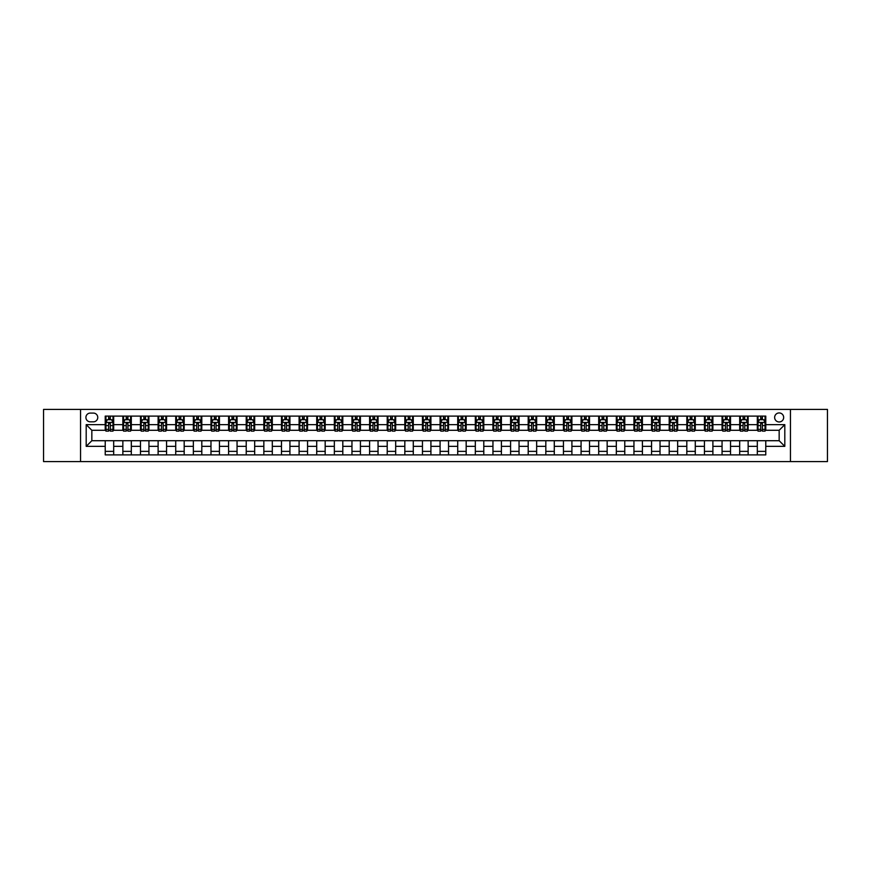 <?xml version="1.0" encoding="UTF-8"?>
<svg xmlns="http://www.w3.org/2000/svg" width="871" height="871" viewBox="0 0 871 871"><rect width="100%" height="100%" fill="white"/><g stroke="black" fill="none" stroke-linecap="round" stroke-linejoin="round"><path stroke-width="1.31" d="M779.164 412.941A4.507 4.507 0 0 0 774.646 417.449A4.507 4.507 0 0 0 779.164 421.967A4.507 4.507 0 0 0 783.671 417.449A4.507 4.507 0 0 0 779.164 412.941M790.443 461.586L827.45 461.586L827.45 409.414L790.443 409.414L790.443 461.586L80.557 461.586L80.557 409.414L43.55 409.414L43.55 461.586L80.557 461.586M90.29 421.825L93.393 421.825A4.366 4.366 0 0 0 97.759 417.449A4.366 4.366 0 0 0 93.393 413.083L90.29 413.083A4.366 4.366 0 0 0 85.913 417.449A4.366 4.366 0 0 0 90.29 421.825M790.443 409.414L80.557 409.414M105.228 446.355L86.196 446.355L86.196 424.645L105.228 424.645L105.228 430.285L91.836 430.285L91.836 440.715L105.228 440.715L105.228 454.891L765.772 454.891L765.772 440.715L779.164 440.715L779.164 430.285L765.772 430.285L765.772 424.645L784.804 424.645L784.804 446.355L765.772 446.355M765.772 424.645L765.772 416.109L105.228 416.109L105.228 424.645M757.313 416.109L757.313 430.285L758.01 430.285M760.688 430.285L762.386 430.285M765.065 430.285L765.772 430.285M757.313 430.285L747.438 430.285M739.686 416.109L739.686 430.285L740.394 430.285M743.072 430.285L744.759 430.285M739.686 430.285L729.811 430.285M722.059 416.109L722.059 430.285L722.767 430.285M725.445 430.285L727.133 430.285M722.059 430.285L712.195 430.285M704.432 416.109L704.432 430.285L705.14 430.285M707.818 430.285L709.517 430.285M704.432 430.285L694.568 430.285M686.816 416.109L686.816 430.285L687.513 430.285M690.202 430.285L691.89 430.285M686.816 430.285L676.941 430.285M669.189 416.109L669.189 430.285L669.897 430.285M672.575 430.285L674.263 430.285M669.189 430.285L659.325 430.285M651.562 416.109L651.562 430.285L652.27 430.285M654.948 430.285L656.647 430.285M651.562 430.285L641.698 430.285M633.946 416.109L633.946 430.285L634.643 430.285M637.322 430.285L639.02 430.285M633.946 430.285L624.072 430.285M616.32 416.109L616.32 430.285L617.027 430.285M619.706 430.285L621.393 430.285M616.32 430.285L606.445 430.285M598.693 416.109L598.693 430.285L599.4 430.285M602.079 430.285L603.766 430.285M598.693 430.285L588.829 430.285M581.077 416.109L581.077 430.285L581.774 430.285M584.452 430.285L586.15 430.285M581.077 430.285L571.202 430.285M563.45 416.109L563.45 430.285L564.158 430.285M566.836 430.285L568.523 430.285M563.45 430.285L553.575 430.285M545.823 416.109L545.823 430.285L546.531 430.285M549.209 430.285L550.897 430.285M545.823 430.285L535.959 430.285M528.196 416.109L528.196 430.285L528.904 430.285M531.582 430.285L533.281 430.285M528.196 430.285L518.332 430.285M510.58 416.109L510.58 430.285L511.277 430.285M513.955 430.285L515.654 430.285M510.58 430.285L500.705 430.285M492.953 416.109L492.953 430.285L493.661 430.285M496.339 430.285L498.027 430.285M492.953 430.285L483.089 430.285M475.326 416.109L475.326 430.285L476.034 430.285M478.712 430.285L480.4 430.285M475.326 430.285L465.462 430.285M457.711 416.109L457.711 430.285L458.407 430.285M461.086 430.285L462.784 430.285M457.711 430.285L447.836 430.285M440.084 416.109L440.084 430.285L440.791 430.285M443.47 430.285L445.157 430.285M440.084 430.285L430.209 430.285M422.457 416.109L422.457 430.285L423.164 430.285M425.843 430.285L427.53 430.285M422.457 430.285L412.593 430.285M404.83 416.109L404.83 430.285L405.538 430.285M408.216 430.285L409.914 430.285M404.83 430.285L394.966 430.285M387.214 416.109L387.214 430.285L387.911 430.285M390.6 430.285L392.288 430.285M387.214 430.285L377.339 430.285M369.587 416.109L369.587 430.285L370.295 430.285M372.973 430.285L374.661 430.285M369.587 430.285L359.723 430.285M351.96 416.109L351.96 430.285L352.668 430.285M355.346 430.285L357.045 430.285M351.96 430.285L342.096 430.285M334.344 416.109L334.344 430.285L335.041 430.285M337.719 430.285L339.418 430.285M334.344 430.285L324.469 430.285M316.717 416.109L316.717 430.285L317.425 430.285M320.103 430.285L321.791 430.285M316.717 430.285L306.842 430.285M299.091 416.109L299.091 430.285L299.798 430.285M302.477 430.285L304.164 430.285M299.091 430.285L289.226 430.285M281.475 416.109L281.475 430.285L282.171 430.285M284.85 430.285L286.548 430.285M281.475 430.285L271.6 430.285M263.848 416.109L263.848 430.285L264.555 430.285M267.234 430.285L268.921 430.285M263.848 430.285L253.973 430.285M246.221 416.109L246.221 430.285L246.929 430.285M249.607 430.285L251.294 430.285M246.221 430.285L236.357 430.285M228.594 416.109L228.594 430.285L229.302 430.285M231.98 430.285L233.678 430.285M228.594 430.285L218.73 430.285M210.978 416.109L210.978 430.285L211.675 430.285M214.353 430.285L216.052 430.285M210.978 430.285L201.103 430.285M193.351 416.109L193.351 430.285L194.059 430.285M196.737 430.285L198.425 430.285M193.351 430.285L183.487 430.285M175.724 416.109L175.724 430.285L176.432 430.285M179.11 430.285L180.798 430.285M175.724 430.285L165.86 430.285M158.108 416.109L158.108 430.285L158.805 430.285M161.483 430.285L163.182 430.285M158.108 430.285L148.233 430.285M140.481 416.109L140.481 430.285L141.189 430.285M143.867 430.285L145.555 430.285M140.481 430.285L130.606 430.285M122.855 416.109L122.855 430.285L123.562 430.285M126.241 430.285L127.928 430.285M122.855 430.285L112.99 430.285M105.228 430.285L105.935 430.285M108.614 430.285L110.312 430.285M105.228 440.715L113.687 440.715L113.687 454.891M765.772 440.715L113.687 440.715M113.687 416.109L113.687 430.285M105.228 419.637L105.935 419.637M108.614 419.637L110.312 419.637M112.99 419.637L113.687 419.637M105.228 451.363L113.687 451.363M122.855 440.715L122.855 454.891M131.314 416.109L131.314 430.285M122.855 419.637L123.562 419.637M126.241 419.637L127.928 419.637M130.606 419.637L131.314 419.637M131.314 440.715L131.314 454.891M122.855 451.363L131.314 451.363M140.481 440.715L140.481 454.891M148.941 440.715L148.941 454.891M140.481 451.363L148.941 451.363M148.941 416.109L148.941 430.285M140.481 419.637L141.189 419.637M143.867 419.637L145.555 419.637M148.233 419.637L148.941 419.637M158.108 440.715L158.108 454.891M166.568 440.715L166.568 454.891M158.108 451.363L166.568 451.363M166.568 416.109L166.568 430.285M158.108 419.637L158.805 419.637M161.483 419.637L163.182 419.637M165.86 419.637L166.568 419.637M175.724 440.715L175.724 454.891M184.184 440.715L184.184 454.891M175.724 451.363L184.184 451.363M184.184 416.109L184.184 430.285M175.724 419.637L176.432 419.637M179.11 419.637L180.798 419.637M183.487 419.637L184.184 419.637M193.351 440.715L193.351 454.891M201.811 440.715L201.811 454.891M193.351 451.363L201.811 451.363M201.811 416.109L201.811 430.285M193.351 419.637L194.059 419.637M196.737 419.637L198.425 419.637M201.103 419.637L201.811 419.637M210.978 440.715L210.978 454.891M219.438 440.715L219.438 454.891M210.978 451.363L219.438 451.363M219.438 416.109L219.438 430.285M210.978 419.637L211.675 419.637M214.353 419.637L216.052 419.637M218.73 419.637L219.438 419.637M228.594 440.715L228.594 454.891M237.054 440.715L237.054 454.891M228.594 451.363L237.054 451.363M237.054 416.109L237.054 430.285M228.594 419.637L229.302 419.637M231.98 419.637L233.678 419.637M236.357 419.637L237.054 419.637M246.221 440.715L246.221 454.891M254.68 440.715L254.68 454.891M246.221 451.363L254.68 451.363M254.68 416.109L254.68 430.285M246.221 419.637L246.929 419.637M249.607 419.637L251.294 419.637M253.973 419.637L254.68 419.637M263.848 440.715L263.848 454.891M272.307 440.715L272.307 454.891M263.848 451.363L272.307 451.363M272.307 416.109L272.307 430.285M263.848 419.637L264.555 419.637M267.234 419.637L268.921 419.637M271.6 419.637L272.307 419.637M281.475 440.715L281.475 454.891M289.923 440.715L289.923 454.891M281.475 451.363L289.923 451.363M289.923 416.109L289.923 430.285M281.475 419.637L282.171 419.637M284.85 419.637L286.548 419.637M289.226 419.637L289.923 419.637M299.091 440.715L299.091 454.891M307.55 440.715L307.55 454.891M299.091 451.363L307.55 451.363M307.55 416.109L307.55 430.285M299.091 419.637L299.798 419.637M302.477 419.637L304.164 419.637M306.842 419.637L307.55 419.637M316.717 440.715L316.717 454.891M325.177 440.715L325.177 454.891M316.717 451.363L325.177 451.363M325.177 416.109L325.177 430.285M316.717 419.637L317.425 419.637M320.103 419.637L321.791 419.637M324.469 419.637L325.177 419.637M334.344 440.715L334.344 454.891M342.804 440.715L342.804 454.891M334.344 451.363L342.804 451.363M342.804 416.109L342.804 430.285M334.344 419.637L335.041 419.637M337.719 419.637L339.418 419.637M342.096 419.637L342.804 419.637M351.96 440.715L351.96 454.891M360.42 440.715L360.42 454.891M351.96 451.363L360.42 451.363M360.42 416.109L360.42 430.285M351.96 419.637L352.668 419.637M355.346 419.637L357.045 419.637M359.723 419.637L360.42 419.637M369.587 440.715L369.587 454.891M378.047 440.715L378.047 454.891M369.587 451.363L378.047 451.363M378.047 416.109L378.047 430.285M369.587 419.637L370.295 419.637M372.973 419.637L374.661 419.637M377.339 419.637L378.047 419.637M387.214 440.715L387.214 454.891M395.674 440.715L395.674 454.891M387.214 451.363L395.674 451.363M395.674 416.109L395.674 430.285M387.214 419.637L387.911 419.637M390.6 419.637L392.288 419.637M394.966 419.637L395.674 419.637M404.83 440.715L404.83 454.891M413.29 440.715L413.29 454.891M404.83 451.363L413.29 451.363M413.29 416.109L413.29 430.285M404.83 419.637L405.538 419.637M408.216 419.637L409.914 419.637M412.593 419.637L413.29 419.637M422.457 440.715L422.457 454.891M430.916 440.715L430.916 454.891M422.457 451.363L430.916 451.363M430.916 416.109L430.916 430.285M422.457 419.637L423.164 419.637M425.843 419.637L427.53 419.637M430.209 419.637L430.916 419.637M440.084 440.715L440.084 454.891M448.543 440.715L448.543 454.891M440.084 451.363L448.543 451.363M448.543 416.109L448.543 430.285M440.084 419.637L440.791 419.637M443.47 419.637L445.157 419.637M447.836 419.637L448.543 419.637M457.711 440.715L457.711 454.891M466.17 440.715L466.17 454.891M457.711 451.363L466.17 451.363M466.17 416.109L466.17 430.285M457.711 419.637L458.407 419.637M461.086 419.637L462.784 419.637M465.462 419.637L466.17 419.637M475.326 440.715L475.326 454.891M483.786 440.715L483.786 454.891M475.326 451.363L483.786 451.363M483.786 416.109L483.786 430.285M475.326 419.637L476.034 419.637M478.712 419.637L480.4 419.637M483.089 419.637L483.786 419.637M492.953 440.715L492.953 454.891M501.413 440.715L501.413 454.891M492.953 451.363L501.413 451.363M501.413 416.109L501.413 430.285M492.953 419.637L493.661 419.637M496.339 419.637L498.027 419.637M500.705 419.637L501.413 419.637M510.58 440.715L510.58 454.891M519.04 440.715L519.04 454.891M510.58 451.363L519.04 451.363M519.04 416.109L519.04 430.285M510.58 419.637L511.277 419.637M513.955 419.637L515.654 419.637M518.332 419.637L519.04 419.637M528.196 440.715L528.196 454.891M536.656 440.715L536.656 454.891M528.196 451.363L536.656 451.363M536.656 416.109L536.656 430.285M528.196 419.637L528.904 419.637M531.582 419.637L533.281 419.637M535.959 419.637L536.656 419.637M545.823 440.715L545.823 454.891M554.283 440.715L554.283 454.891M545.823 451.363L554.283 451.363M554.283 416.109L554.283 430.285M545.823 419.637L546.531 419.637M549.209 419.637L550.897 419.637M553.575 419.637L554.283 419.637M563.45 440.715L563.45 454.891M571.909 440.715L571.909 454.891M563.45 451.363L571.909 451.363M571.909 416.109L571.909 430.285M563.45 419.637L564.158 419.637M566.836 419.637L568.523 419.637M571.202 419.637L571.909 419.637M581.077 440.715L581.077 454.891M589.525 440.715L589.525 454.891M581.077 451.363L589.525 451.363M589.525 416.109L589.525 430.285M581.077 419.637L581.774 419.637M584.452 419.637L586.15 419.637M588.829 419.637L589.525 419.637M598.693 440.715L598.693 454.891M607.152 440.715L607.152 454.891M598.693 451.363L607.152 451.363M607.152 416.109L607.152 430.285M598.693 419.637L599.4 419.637M602.079 419.637L603.766 419.637M606.445 419.637L607.152 419.637M616.32 440.715L616.32 454.891M624.779 440.715L624.779 454.891M616.32 451.363L624.779 451.363M624.779 416.109L624.779 430.285M616.32 419.637L617.027 419.637M619.706 419.637L621.393 419.637M624.072 419.637L624.779 419.637M633.946 440.715L633.946 454.891M642.406 440.715L642.406 454.891M633.946 451.363L642.406 451.363M642.406 416.109L642.406 430.285M633.946 419.637L634.643 419.637M637.322 419.637L639.02 419.637M641.698 419.637L642.406 419.637M651.562 440.715L651.562 454.891M660.022 440.715L660.022 454.891M651.562 451.363L660.022 451.363M660.022 416.109L660.022 430.285M651.562 419.637L652.27 419.637M654.948 419.637L656.647 419.637M659.325 419.637L660.022 419.637M669.189 440.715L669.189 454.891M677.649 440.715L677.649 454.891M669.189 451.363L677.649 451.363M677.649 416.109L677.649 430.285M669.189 419.637L669.897 419.637M672.575 419.637L674.263 419.637M676.941 419.637L677.649 419.637M686.816 440.715L686.816 454.891M695.276 440.715L695.276 454.891M686.816 451.363L695.276 451.363M695.276 416.109L695.276 430.285M686.816 419.637L687.513 419.637M690.202 419.637L691.89 419.637M694.568 419.637L695.276 419.637M704.432 440.715L704.432 454.891M712.892 440.715L712.892 454.891M704.432 451.363L712.892 451.363M712.892 416.109L712.892 430.285M704.432 419.637L705.14 419.637M707.818 419.637L709.517 419.637M712.195 419.637L712.892 419.637M722.059 440.715L722.059 454.891M730.519 440.715L730.519 454.891M722.059 451.363L730.519 451.363M730.519 416.109L730.519 430.285M722.059 419.637L722.767 419.637M725.445 419.637L727.133 419.637M729.811 419.637L730.519 419.637M739.686 440.715L739.686 454.891M748.145 440.715L748.145 454.891M739.686 451.363L748.145 451.363M748.145 416.109L748.145 430.285M739.686 419.637L740.394 419.637M743.072 419.637L744.759 419.637M747.438 419.637L748.145 419.637M757.313 440.715L757.313 454.891M757.313 451.363L765.772 451.363M757.313 419.637L758.01 419.637M760.688 419.637L762.386 419.637M765.065 419.637L765.772 419.637M91.836 430.285L86.196 424.645M91.836 440.715L86.196 446.355M784.804 424.645L779.164 430.285M784.804 446.355L779.164 440.715M110.312 417.949L108.614 417.949M112.99 429.359L110.312 429.359L110.312 431.134L112.99 431.134L112.99 422.533L111.575 419.713L107.351 419.713L105.935 422.533L105.935 431.134L108.614 431.134L108.614 429.359L105.935 429.359M105.935 422.533L105.935 416.109M112.99 422.533L112.99 416.109M108.614 419.713L108.614 416.109M110.312 416.109L110.312 419.713M110.312 429.359L110.312 423.589L108.614 423.589L108.614 429.359M127.928 417.949L126.241 417.949M130.606 429.359L127.928 429.359L127.928 431.134L130.606 431.134L130.606 422.533L129.202 419.713L124.967 419.713L123.562 422.533L123.562 431.134L126.241 431.134L126.241 429.359L123.562 429.359M123.562 422.533L123.562 416.109M130.606 422.533L130.606 416.109M126.241 419.713L126.241 416.109M127.928 416.109L127.928 419.713M127.928 429.359L127.928 423.589L126.241 423.589L126.241 429.359M145.555 417.949L143.867 417.949M148.233 429.359L145.555 429.359L145.555 431.134L148.233 431.134L148.233 422.533L146.829 419.713L142.594 419.713L141.189 422.533L141.189 431.134L143.867 431.134L143.867 429.359L141.189 429.359M141.189 422.533L141.189 416.109M148.233 422.533L148.233 416.109M143.867 419.713L143.867 416.109M145.555 416.109L145.555 419.713M145.555 429.359L145.555 423.589L143.867 423.589L143.867 429.359M163.182 417.949L161.483 417.949M165.86 429.359L163.182 429.359L163.182 431.134L165.86 431.134L165.86 422.533L164.445 419.713L160.22 419.713L158.805 422.533L158.805 431.134L161.483 431.134L161.483 429.359L158.805 429.359M158.805 422.533L158.805 416.109M165.86 422.533L165.86 416.109M161.483 419.713L161.483 416.109M163.182 416.109L163.182 419.713M163.182 429.359L163.182 423.589L161.483 423.589L161.483 429.359M180.798 417.949L179.11 417.949M183.487 429.359L180.798 429.359L180.798 431.134L183.487 431.134L183.487 422.533L182.072 419.713L177.847 419.713L176.432 422.533L176.432 431.134L179.11 431.134L179.11 429.359L176.432 429.359M176.432 422.533L176.432 416.109M183.487 422.533L183.487 416.109M179.11 419.713L179.11 416.109M180.798 416.109L180.798 419.713M180.798 429.359L180.798 423.589L179.11 423.589L179.11 429.359M198.425 417.949L196.737 417.949M201.103 429.359L198.425 429.359L198.425 431.134L201.103 431.134L201.103 422.533L199.699 419.713L195.463 419.713L194.059 422.533L194.059 431.134L196.737 431.134L196.737 429.359L194.059 429.359M194.059 422.533L194.059 416.109M201.103 422.533L201.103 416.109M196.737 419.713L196.737 416.109M198.425 416.109L198.425 419.713M198.425 429.359L198.425 423.589L196.737 423.589L196.737 429.359M216.052 417.949L214.353 417.949M218.73 429.359L216.052 429.359L216.052 431.134L218.73 431.134L218.73 422.533L217.315 419.713L213.09 419.713L211.675 422.533L211.675 431.134L214.353 431.134L214.353 429.359L211.675 429.359M211.675 422.533L211.675 416.109M218.73 422.533L218.73 416.109M214.353 419.713L214.353 416.109M216.052 416.109L216.052 419.713M216.052 429.359L216.052 423.589L214.353 423.589L214.353 429.359M233.678 417.949L231.98 417.949M236.357 429.359L233.678 429.359L233.678 431.134L236.357 431.134L236.357 422.533L234.941 419.713L230.717 419.713L229.302 422.533L229.302 431.134L231.98 431.134L231.98 429.359L229.302 429.359M229.302 422.533L229.302 416.109M236.357 422.533L236.357 416.109M231.98 419.713L231.98 416.109M233.678 416.109L233.678 419.713M233.678 429.359L233.678 423.589L231.98 423.589L231.98 429.359M251.294 417.949L249.607 417.949M253.973 429.359L251.294 429.359L251.294 431.134L253.973 431.134L253.973 422.533L252.568 419.713L248.333 419.713L246.929 422.533L246.929 431.134L249.607 431.134L249.607 429.359L246.929 429.359M246.929 422.533L246.929 416.109M253.973 422.533L253.973 416.109M249.607 419.713L249.607 416.109M251.294 416.109L251.294 419.713M251.294 429.359L251.294 423.589L249.607 423.589L249.607 429.359M268.921 417.949L267.234 417.949M271.6 429.359L268.921 429.359L268.921 431.134L271.6 431.134L271.6 422.533L270.195 419.713L265.96 419.713L264.555 422.533L264.555 431.134L267.234 431.134L267.234 429.359L264.555 429.359M264.555 422.533L264.555 416.109M271.6 422.533L271.6 416.109M267.234 419.713L267.234 416.109M268.921 416.109L268.921 419.713M268.921 429.359L268.921 423.589L267.234 423.589L267.234 429.359M286.548 417.949L284.85 417.949M289.226 429.359L286.548 429.359L286.548 431.134L289.226 431.134L289.226 422.533L287.811 419.713L283.587 419.713L282.171 422.533L282.171 431.134L284.85 431.134L284.85 429.359L282.171 429.359M282.171 422.533L282.171 416.109M289.226 422.533L289.226 416.109M284.85 419.713L284.85 416.109M286.548 416.109L286.548 419.713M286.548 429.359L286.548 423.589L284.85 423.589L284.85 429.359M304.164 417.949L302.477 417.949M306.842 429.359L304.164 429.359L304.164 431.134L306.842 431.134L306.842 422.533L305.438 419.713L301.203 419.713L299.798 422.533L299.798 431.134L302.477 431.134L302.477 429.359L299.798 429.359M299.798 422.533L299.798 416.109M306.842 422.533L306.842 416.109M302.477 419.713L302.477 416.109M304.164 416.109L304.164 419.713M304.164 429.359L304.164 423.589L302.477 423.589L302.477 429.359M321.791 417.949L320.103 417.949M324.469 429.359L321.791 429.359L321.791 431.134L324.469 431.134L324.469 422.533L323.065 419.713L318.83 419.713L317.425 422.533L317.425 431.134L320.103 431.134L320.103 429.359L317.425 429.359M317.425 422.533L317.425 416.109M324.469 422.533L324.469 416.109M320.103 419.713L320.103 416.109M321.791 416.109L321.791 419.713M321.791 429.359L321.791 423.589L320.103 423.589L320.103 429.359M339.418 417.949L337.719 417.949M342.096 429.359L339.418 429.359L339.418 431.134L342.096 431.134L342.096 422.533L340.681 419.713L336.456 419.713L335.041 422.533L335.041 431.134L337.719 431.134L337.719 429.359L335.041 429.359M335.041 422.533L335.041 416.109M342.096 422.533L342.096 416.109M337.719 419.713L337.719 416.109M339.418 416.109L339.418 419.713M339.418 429.359L339.418 423.589L337.719 423.589L337.719 429.359M357.045 417.949L355.346 417.949M359.723 429.359L357.045 429.359L357.045 431.134L359.723 431.134L359.723 422.533L358.308 419.713L354.083 419.713L352.668 422.533L352.668 431.134L355.346 431.134L355.346 429.359L352.668 429.359M352.668 422.533L352.668 416.109M359.723 422.533L359.723 416.109M355.346 419.713L355.346 416.109M357.045 416.109L357.045 419.713M357.045 429.359L357.045 423.589L355.346 423.589L355.346 429.359M374.661 417.949L372.973 417.949M377.339 429.359L374.661 429.359L374.661 431.134L377.339 431.134L377.339 422.533L375.934 419.713L371.699 419.713L370.295 422.533L370.295 431.134L372.973 431.134L372.973 429.359L370.295 429.359M370.295 422.533L370.295 416.109M377.339 422.533L377.339 416.109M372.973 419.713L372.973 416.109M374.661 416.109L374.661 419.713M374.661 429.359L374.661 423.589L372.973 423.589L372.973 429.359M392.288 417.949L390.6 417.949M394.966 429.359L392.288 429.359L392.288 431.134L394.966 431.134L394.966 422.533L393.55 419.713L389.326 419.713L387.911 422.533L387.911 431.134L390.6 431.134L390.6 429.359L387.911 429.359M387.911 422.533L387.911 416.109M394.966 422.533L394.966 416.109M390.6 419.713L390.6 416.109M392.288 416.109L392.288 419.713M392.288 429.359L392.288 423.589L390.6 423.589L390.6 429.359M409.914 417.949L408.216 417.949M412.593 429.359L409.914 429.359L409.914 431.134L412.593 431.134L412.593 422.533L411.177 419.713L406.953 419.713L405.538 422.533L405.538 431.134L408.216 431.134L408.216 429.359L405.538 429.359M405.538 422.533L405.538 416.109M412.593 422.533L412.593 416.109M408.216 419.713L408.216 416.109M409.914 416.109L409.914 419.713M409.914 429.359L409.914 423.589L408.216 423.589L408.216 429.359M427.53 417.949L425.843 417.949M430.209 429.359L427.53 429.359L427.53 431.134L430.209 431.134L430.209 422.533L428.804 419.713L424.569 419.713L423.164 422.533L423.164 431.134L425.843 431.134L425.843 429.359L423.164 429.359M423.164 422.533L423.164 416.109M430.209 422.533L430.209 416.109M425.843 419.713L425.843 416.109M427.53 416.109L427.53 419.713M427.53 429.359L427.53 423.589L425.843 423.589L425.843 429.359M445.157 417.949L443.47 417.949M447.836 429.359L445.157 429.359L445.157 431.134L447.836 431.134L447.836 422.533L446.431 419.713L442.196 419.713L440.791 422.533L440.791 431.134L443.47 431.134L443.47 429.359L440.791 429.359M440.791 422.533L440.791 416.109M447.836 422.533L447.836 416.109M443.47 419.713L443.47 416.109M445.157 416.109L445.157 419.713M445.157 429.359L445.157 423.589L443.47 423.589L443.47 429.359M462.784 417.949L461.086 417.949M465.462 429.359L462.784 429.359L462.784 431.134L465.462 431.134L465.462 422.533L464.047 419.713L459.823 419.713L458.407 422.533L458.407 431.134L461.086 431.134L461.086 429.359L458.407 429.359M458.407 422.533L458.407 416.109M465.462 422.533L465.462 416.109M461.086 419.713L461.086 416.109M462.784 416.109L462.784 419.713M462.784 429.359L462.784 423.589L461.086 423.589L461.086 429.359M480.4 417.949L478.712 417.949M483.089 429.359L480.4 429.359L480.4 431.134L483.089 431.134L483.089 422.533L481.674 419.713L477.45 419.713L476.034 422.533L476.034 431.134L478.712 431.134L478.712 429.359L476.034 429.359M476.034 422.533L476.034 416.109M483.089 422.533L483.089 416.109M478.712 419.713L478.712 416.109M480.4 416.109L480.4 419.713M480.4 429.359L480.4 423.589L478.712 423.589L478.712 429.359M498.027 417.949L496.339 417.949M500.705 429.359L498.027 429.359L498.027 431.134L500.705 431.134L500.705 422.533L499.301 419.713L495.066 419.713L493.661 422.533L493.661 431.134L496.339 431.134L496.339 429.359L493.661 429.359M493.661 422.533L493.661 416.109M500.705 422.533L500.705 416.109M496.339 419.713L496.339 416.109M498.027 416.109L498.027 419.713M498.027 429.359L498.027 423.589L496.339 423.589L496.339 429.359M515.654 417.949L513.955 417.949M518.332 429.359L515.654 429.359L515.654 431.134L518.332 431.134L518.332 422.533L516.917 419.713L512.692 419.713L511.277 422.533L511.277 431.134L513.955 431.134L513.955 429.359L511.277 429.359M511.277 422.533L511.277 416.109M518.332 422.533L518.332 416.109M513.955 419.713L513.955 416.109M515.654 416.109L515.654 419.713M515.654 429.359L515.654 423.589L513.955 423.589L513.955 429.359M533.281 417.949L531.582 417.949M535.959 429.359L533.281 429.359L533.281 431.134L535.959 431.134L535.959 422.533L534.544 419.713L530.319 419.713L528.904 422.533L528.904 431.134L531.582 431.134L531.582 429.359L528.904 429.359M528.904 422.533L528.904 416.109M535.959 422.533L535.959 416.109M531.582 419.713L531.582 416.109M533.281 416.109L533.281 419.713M533.281 429.359L533.281 423.589L531.582 423.589L531.582 429.359M550.897 417.949L549.209 417.949M553.575 429.359L550.897 429.359L550.897 431.134L553.575 431.134L553.575 422.533L552.17 419.713L547.935 419.713L546.531 422.533L546.531 431.134L549.209 431.134L549.209 429.359L546.531 429.359M546.531 422.533L546.531 416.109M553.575 422.533L553.575 416.109M549.209 419.713L549.209 416.109M550.897 416.109L550.897 419.713M550.897 429.359L550.897 423.589L549.209 423.589L549.209 429.359M568.523 417.949L566.836 417.949M571.202 429.359L568.523 429.359L568.523 431.134L571.202 431.134L571.202 422.533L569.797 419.713L565.562 419.713L564.158 422.533L564.158 431.134L566.836 431.134L566.836 429.359L564.158 429.359M564.158 422.533L564.158 416.109M571.202 422.533L571.202 416.109M566.836 419.713L566.836 416.109M568.523 416.109L568.523 419.713M568.523 429.359L568.523 423.589L566.836 423.589L566.836 429.359M586.15 417.949L584.452 417.949M588.829 429.359L586.15 429.359L586.15 431.134L588.829 431.134L588.829 422.533L587.413 419.713L583.189 419.713L581.774 422.533L581.774 431.134L584.452 431.134L584.452 429.359L581.774 429.359M581.774 422.533L581.774 416.109M588.829 422.533L588.829 416.109M584.452 419.713L584.452 416.109M586.15 416.109L586.15 419.713M586.15 429.359L586.15 423.589L584.452 423.589L584.452 429.359M603.766 417.949L602.079 417.949M606.445 429.359L603.766 429.359L603.766 431.134L606.445 431.134L606.445 422.533L605.04 419.713L600.805 419.713L599.4 422.533L599.4 431.134L602.079 431.134L602.079 429.359L599.4 429.359M599.4 422.533L599.4 416.109M606.445 422.533L606.445 416.109M602.079 419.713L602.079 416.109M603.766 416.109L603.766 419.713M603.766 429.359L603.766 423.589L602.079 423.589L602.079 429.359M621.393 417.949L619.706 417.949M624.072 429.359L621.393 429.359L621.393 431.134L624.072 431.134L624.072 422.533L622.667 419.713L618.432 419.713L617.027 422.533L617.027 431.134L619.706 431.134L619.706 429.359L617.027 429.359M617.027 422.533L617.027 416.109M624.072 422.533L624.072 416.109M619.706 419.713L619.706 416.109M621.393 416.109L621.393 419.713M621.393 429.359L621.393 423.589L619.706 423.589L619.706 429.359M639.02 417.949L637.322 417.949M641.698 429.359L639.02 429.359L639.02 431.134L641.698 431.134L641.698 422.533L640.283 419.713L636.059 419.713L634.643 422.533L634.643 431.134L637.322 431.134L637.322 429.359L634.643 429.359M634.643 422.533L634.643 416.109M641.698 422.533L641.698 416.109M637.322 419.713L637.322 416.109M639.02 416.109L639.02 419.713M639.02 429.359L639.02 423.589L637.322 423.589L637.322 429.359M656.647 417.949L654.948 417.949M659.325 429.359L656.647 429.359L656.647 431.134L659.325 431.134L659.325 422.533L657.91 419.713L653.686 419.713L652.27 422.533L652.27 431.134L654.948 431.134L654.948 429.359L652.27 429.359M652.27 422.533L652.27 416.109M659.325 422.533L659.325 416.109M654.948 419.713L654.948 416.109M656.647 416.109L656.647 419.713M656.647 429.359L656.647 423.589L654.948 423.589L654.948 429.359M674.263 417.949L672.575 417.949M676.941 429.359L674.263 429.359L674.263 431.134L676.941 431.134L676.941 422.533L675.537 419.713L671.301 419.713L669.897 422.533L669.897 431.134L672.575 431.134L672.575 429.359L669.897 429.359M669.897 422.533L669.897 416.109M676.941 422.533L676.941 416.109M672.575 419.713L672.575 416.109M674.263 416.109L674.263 419.713M674.263 429.359L674.263 423.589L672.575 423.589L672.575 429.359M691.89 417.949L690.202 417.949M694.568 429.359L691.89 429.359L691.89 431.134L694.568 431.134L694.568 422.533L693.153 419.713L688.928 419.713L687.513 422.533L687.513 431.134L690.202 431.134L690.202 429.359L687.513 429.359M687.513 422.533L687.513 416.109M694.568 422.533L694.568 416.109M690.202 419.713L690.202 416.109M691.89 416.109L691.89 419.713M691.89 429.359L691.89 423.589L690.202 423.589L690.202 429.359M709.517 417.949L707.818 417.949M712.195 429.359L709.517 429.359L709.517 431.134L712.195 431.134L712.195 422.533L710.78 419.713L706.555 419.713L705.14 422.533L705.14 431.134L707.818 431.134L707.818 429.359L705.14 429.359M705.14 422.533L705.14 416.109M712.195 422.533L712.195 416.109M707.818 419.713L707.818 416.109M709.517 416.109L709.517 419.713M709.517 429.359L709.517 423.589L707.818 423.589L707.818 429.359M727.133 417.949L725.445 417.949M729.811 429.359L727.133 429.359L727.133 431.134L729.811 431.134L729.811 422.533L728.406 419.713L724.171 419.713L722.767 422.533L722.767 431.134L725.445 431.134L725.445 429.359L722.767 429.359M722.767 422.533L722.767 416.109M729.811 422.533L729.811 416.109M725.445 419.713L725.445 416.109M727.133 416.109L727.133 419.713M727.133 429.359L727.133 423.589L725.445 423.589L725.445 429.359M744.759 417.949L743.072 417.949M747.438 429.359L744.759 429.359L744.759 431.134L747.438 431.134L747.438 422.533L746.033 419.713L741.798 419.713L740.394 422.533L740.394 431.134L743.072 431.134L743.072 429.359L740.394 429.359M740.394 422.533L740.394 416.109M747.438 422.533L747.438 416.109M743.072 419.713L743.072 416.109M744.759 416.109L744.759 419.713M744.759 429.359L744.759 423.589L743.072 423.589L743.072 429.359M762.386 417.949L760.688 417.949M765.065 429.359L762.386 429.359L762.386 431.134L765.065 431.134L765.065 422.533L763.649 419.713L759.425 419.713L758.01 422.533L758.01 431.134L760.688 431.134L760.688 429.359L758.01 429.359M758.01 422.533L758.01 416.109M765.065 422.533L765.065 416.109M760.688 419.713L760.688 416.109M762.386 416.109L762.386 419.713M762.386 429.359L762.386 423.589L760.688 423.589L760.688 429.359M122.855 446.355L113.687 446.355M122.855 424.645L113.687 424.645M140.481 424.645L131.314 424.645M140.481 446.355L131.314 446.355M158.108 424.645L148.941 424.645M158.108 446.355L148.941 446.355M175.724 424.645L166.568 424.645M175.724 446.355L166.568 446.355M193.351 424.645L184.184 424.645M193.351 446.355L184.184 446.355M210.978 424.645L201.811 424.645M210.978 446.355L201.811 446.355M228.594 424.645L219.438 424.645M228.594 446.355L219.438 446.355M246.221 424.645L237.054 424.645M246.221 446.355L237.054 446.355M263.848 424.645L254.68 424.645M263.848 446.355L254.68 446.355M281.475 424.645L272.307 424.645M281.475 446.355L272.307 446.355M299.091 424.645L289.923 424.645M299.091 446.355L289.923 446.355M316.717 424.645L307.55 424.645M316.717 446.355L307.55 446.355M334.344 424.645L325.177 424.645M334.344 446.355L325.177 446.355M351.96 424.645L342.804 424.645M351.96 446.355L342.804 446.355M369.587 424.645L360.42 424.645M369.587 446.355L360.42 446.355M387.214 424.645L378.047 424.645M387.214 446.355L378.047 446.355M404.83 424.645L395.674 424.645M404.83 446.355L395.674 446.355M422.457 424.645L413.29 424.645M422.457 446.355L413.29 446.355M440.084 424.645L430.916 424.645M440.084 446.355L430.916 446.355M457.711 424.645L448.543 424.645M457.711 446.355L448.543 446.355M475.326 424.645L466.17 424.645M475.326 446.355L466.17 446.355M492.953 424.645L483.786 424.645M492.953 446.355L483.786 446.355M510.58 424.645L501.413 424.645M510.58 446.355L501.413 446.355M528.196 424.645L519.04 424.645M528.196 446.355L519.04 446.355M545.823 424.645L536.656 424.645M545.823 446.355L536.656 446.355M563.45 424.645L554.283 424.645M563.45 446.355L554.283 446.355M581.077 424.645L571.909 424.645M581.077 446.355L571.909 446.355M598.693 424.645L589.525 424.645M598.693 446.355L589.525 446.355M616.32 424.645L607.152 424.645M616.32 446.355L607.152 446.355M633.946 424.645L624.779 424.645M633.946 446.355L624.779 446.355M651.562 424.645L642.406 424.645M651.562 446.355L642.406 446.355M669.189 424.645L660.022 424.645M669.189 446.355L660.022 446.355M686.816 424.645L677.649 424.645M686.816 446.355L677.649 446.355M704.432 424.645L695.276 424.645M704.432 446.355L695.276 446.355M722.059 424.645L712.892 424.645M722.059 446.355L712.892 446.355M739.686 424.645L730.519 424.645M739.686 446.355L730.519 446.355M757.313 424.645L748.145 424.645M757.313 446.355L748.145 446.355M112.947 422.457L105.968 422.457M105.935 419.876L107.264 419.876M111.662 419.876L112.99 419.876M108.614 425.581L105.935 425.581M112.99 425.581L110.312 425.581M110.312 418.842L108.614 418.842M130.574 422.457L123.595 422.457M123.562 419.876L124.891 419.876M129.289 419.876L130.606 419.876M126.241 425.581L123.562 425.581M130.606 425.581L127.928 425.581M127.928 418.842L126.241 418.842M148.201 422.457L141.222 422.457M141.189 419.876L142.506 419.876M146.905 419.876L148.233 419.876M143.867 425.581L141.189 425.581M148.233 425.581L145.555 425.581M145.555 418.842L143.867 418.842M165.828 422.457L158.849 422.457M158.805 419.876L160.133 419.876M164.532 419.876L165.86 419.876M161.483 425.581L158.805 425.581M165.86 425.581L163.182 425.581M163.182 418.842L161.483 418.842M183.443 422.457L176.465 422.457M176.432 419.876L177.76 419.876M182.159 419.876L183.487 419.876M179.11 425.581L176.432 425.581M183.487 425.581L180.798 425.581M180.798 418.842L179.11 418.842M201.07 422.457L194.091 422.457M194.059 419.876L195.376 419.876M199.775 419.876L201.103 419.876M196.737 425.581L194.059 425.581M201.103 425.581L198.425 425.581M198.425 418.842L196.737 418.842M218.697 422.457L211.718 422.457M211.675 419.876L213.003 419.876M217.402 419.876L218.73 419.876M214.353 425.581L211.675 425.581M218.73 425.581L216.052 425.581M216.052 418.842L214.353 418.842M236.313 422.457L229.334 422.457M229.302 419.876L230.63 419.876M235.028 419.876L236.357 419.876M231.98 425.581L229.302 425.581M236.357 425.581L233.678 425.581M233.678 418.842L231.98 418.842M253.94 422.457L246.961 422.457M246.929 419.876L248.257 419.876M252.655 419.876L253.973 419.876M249.607 425.581L246.929 425.581M253.973 425.581L251.294 425.581M251.294 418.842L249.607 418.842M271.567 422.457L264.588 422.457M264.555 419.876L265.873 419.876M270.271 419.876L271.6 419.876M267.234 425.581L264.555 425.581M271.6 425.581L268.921 425.581M268.921 418.842L267.234 418.842M289.194 422.457L282.215 422.457M282.171 419.876L283.5 419.876M287.898 419.876L289.226 419.876M284.85 425.581L282.171 425.581M289.226 425.581L286.548 425.581M286.548 418.842L284.85 418.842M306.81 422.457L299.831 422.457M299.798 419.876L301.126 419.876M305.525 419.876L306.842 419.876M302.477 425.581L299.798 425.581M306.842 425.581L304.164 425.581M304.164 418.842L302.477 418.842M324.437 422.457L317.458 422.457M317.425 419.876L318.742 419.876M323.141 419.876L324.469 419.876M320.103 425.581L317.425 425.581M324.469 425.581L321.791 425.581M321.791 418.842L320.103 418.842M342.063 422.457L335.085 422.457M335.041 419.876L336.369 419.876M340.768 419.876L342.096 419.876M337.719 425.581L335.041 425.581M342.096 425.581L339.418 425.581M339.418 418.842L337.719 418.842M359.679 422.457L352.701 422.457M352.668 419.876L353.996 419.876M358.395 419.876L359.723 419.876M355.346 425.581L352.668 425.581M359.723 425.581L357.045 425.581M357.045 418.842L355.346 418.842M377.306 422.457L370.327 422.457M370.295 419.876L371.623 419.876M376.022 419.876L377.339 419.876M372.973 425.581L370.295 425.581M377.339 425.581L374.661 425.581M374.661 418.842L372.973 418.842M394.933 422.457L387.954 422.457M387.911 419.876L389.239 419.876M393.638 419.876L394.966 419.876M390.6 425.581L387.911 425.581M394.966 425.581L392.288 425.581M392.288 418.842L390.6 418.842M412.549 422.457L405.57 422.457M405.538 419.876L406.866 419.876M411.264 419.876L412.593 419.876M408.216 425.581L405.538 425.581M412.593 425.581L409.914 425.581M409.914 418.842L408.216 418.842M430.176 422.457L423.197 422.457M423.164 419.876L424.493 419.876M428.891 419.876L430.209 419.876M425.843 425.581L423.164 425.581M430.209 425.581L427.53 425.581M427.53 418.842L425.843 418.842M447.803 422.457L440.824 422.457M440.791 419.876L442.109 419.876M446.507 419.876L447.836 419.876M443.47 425.581L440.791 425.581M447.836 425.581L445.157 425.581M445.157 418.842L443.47 418.842M465.43 422.457L458.451 422.457M458.407 419.876L459.736 419.876M464.134 419.876L465.462 419.876M461.086 425.581L458.407 425.581M465.462 425.581L462.784 425.581M462.784 418.842L461.086 418.842M483.046 422.457L476.067 422.457M476.034 419.876L477.362 419.876M481.761 419.876L483.089 419.876M478.712 425.581L476.034 425.581M483.089 425.581L480.4 425.581M480.4 418.842L478.712 418.842M500.673 422.457L493.694 422.457M493.661 419.876L494.978 419.876M499.377 419.876L500.705 419.876M496.339 425.581L493.661 425.581M500.705 425.581L498.027 425.581M498.027 418.842L496.339 418.842M518.299 422.457L511.321 422.457M511.277 419.876L512.605 419.876M517.004 419.876L518.332 419.876M513.955 425.581L511.277 425.581M518.332 425.581L515.654 425.581M515.654 418.842L513.955 418.842M535.915 422.457L528.937 422.457M528.904 419.876L530.232 419.876M534.631 419.876L535.959 419.876M531.582 425.581L528.904 425.581M535.959 425.581L533.281 425.581M533.281 418.842L531.582 418.842M553.542 422.457L546.563 422.457M546.531 419.876L547.859 419.876M552.258 419.876L553.575 419.876M549.209 425.581L546.531 425.581M553.575 425.581L550.897 425.581M550.897 418.842L549.209 418.842M571.169 422.457L564.19 422.457M564.158 419.876L565.475 419.876M569.874 419.876L571.202 419.876M566.836 425.581L564.158 425.581M571.202 425.581L568.523 425.581M568.523 418.842L566.836 418.842M588.785 422.457L581.806 422.457M581.774 419.876L583.102 419.876M587.5 419.876L588.829 419.876M584.452 425.581L581.774 425.581M588.829 425.581L586.15 425.581M586.15 418.842L584.452 418.842M606.412 422.457L599.433 422.457M599.4 419.876L600.729 419.876M605.127 419.876L606.445 419.876M602.079 425.581L599.4 425.581M606.445 425.581L603.766 425.581M603.766 418.842L602.079 418.842M624.039 422.457L617.06 422.457M617.027 419.876L618.345 419.876M622.743 419.876L624.072 419.876M619.706 425.581L617.027 425.581M624.072 425.581L621.393 425.581M621.393 418.842L619.706 418.842M641.666 422.457L634.687 422.457M634.643 419.876L635.972 419.876M640.37 419.876L641.698 419.876M637.322 425.581L634.643 425.581M641.698 425.581L639.02 425.581M639.02 418.842L637.322 418.842M659.282 422.457L652.303 422.457M652.27 419.876L653.598 419.876M657.997 419.876L659.325 419.876M654.948 425.581L652.27 425.581M659.325 425.581L656.647 425.581M656.647 418.842L654.948 418.842M676.909 422.457L669.93 422.457M669.897 419.876L671.225 419.876M675.624 419.876L676.941 419.876M672.575 425.581L669.897 425.581M676.941 425.581L674.263 425.581M674.263 418.842L672.575 418.842M694.535 422.457L687.557 422.457M687.513 419.876L688.841 419.876M693.24 419.876L694.568 419.876M690.202 425.581L687.513 425.581M694.568 425.581L691.89 425.581M691.89 418.842L690.202 418.842M712.151 422.457L705.172 422.457M705.14 419.876L706.468 419.876M710.867 419.876L712.195 419.876M707.818 425.581L705.14 425.581M712.195 425.581L709.517 425.581M709.517 418.842L707.818 418.842M729.778 422.457L722.799 422.457M722.767 419.876L724.095 419.876M728.494 419.876L729.811 419.876M725.445 425.581L722.767 425.581M729.811 425.581L727.133 425.581M727.133 418.842L725.445 418.842M747.405 422.457L740.426 422.457M740.394 419.876L741.711 419.876M746.109 419.876L747.438 419.876M743.072 425.581L740.394 425.581M747.438 425.581L744.759 425.581M744.759 418.842L743.072 418.842M765.032 422.457L758.053 422.457M758.01 419.876L759.338 419.876M763.736 419.876L765.065 419.876M760.688 425.581L758.01 425.581M765.065 425.581L762.386 425.581M762.386 418.842L760.688 418.842"/></g></svg>
